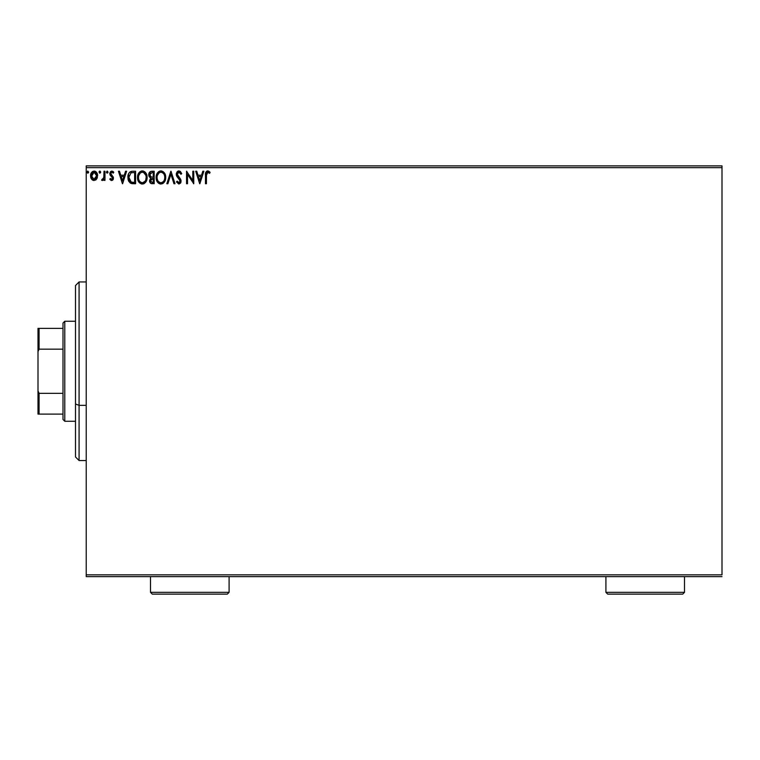<?xml version="1.0" encoding="UTF-8"?>
<svg xmlns="http://www.w3.org/2000/svg" width="760" height="760" viewBox="0 0 760 760"><rect width="100%" height="100%" fill="white"/><g stroke="black" fill="none" stroke-linecap="round" stroke-linejoin="round"><path stroke-width="1.14" d="M86.222 167.656L722 167.656L722 574.845L86.222 574.845L86.222 167.656L86.222 576.631L722 576.631L86.222 576.631L86.222 574.845L722 574.845L722 167.656L86.222 167.656L86.222 165.87L86.222 167.656M96.662 179.008L97.546 174.961L95.618 171.504L92.52 171.504L90.754 174.154L91.057 178.277L93.299 180.424L96.168 179.616L97.603 175.769C97.622 173.175 96.444 171.608 94.069 171.066C91.694 171.608 90.526 173.175 90.544 175.769L91.485 179.018L94.069 180.528L96.662 179.008M104.006 171.228L104.975 171.228L104.006 171.228L103.787 177.745L101.602 180.215L102.904 180.376L104.006 179.018L104.006 180.367L104.975 180.367L104.975 171.228L104.975 180.367L104.975 171.228L104.006 171.228L103.863 177.431L101.602 180.215L102.334 180.528L104.006 179.018L104.006 180.367L104.975 180.367L104.006 180.367M111.635 180.528L113.031 179.721L113.449 177.764L110.969 174.534L110.817 173.147L111.919 172.188L113.24 173.147L113.791 172.302L111.805 171.066L110.57 171.599L109.811 173.242L110.096 175.123L112.489 177.954L111.977 179.284L110.343 178.439L109.782 179.227L111.064 180.405L111.635 180.528L113.468 178.125L110.741 173.66L111.919 172.188L113.24 173.147L113.791 172.302L111.805 171.066L109.782 173.707L112.508 178.173L111.578 179.398L110.343 178.439L109.782 179.227L111.635 180.528M132.677 171.228L130.245 171.76L128.943 173.1L128.012 175.674L128.022 179.046L128.782 181.345L130.331 183.075L135.584 183.73L135.584 171.228L132.677 171.228C129.343 171.684 127.746 173.717 127.889 177.317L130.71 183.274L135.584 183.73L135.584 171.228L135.584 183.73L133.693 183.73M151.677 171.228L154.175 171.228L150.423 171.504L148.893 173.498L149.017 176.31L150.698 177.973L149.568 181.232L150.67 183.312L154.175 183.73L154.175 171.228L154.175 183.73L154.175 171.228L151.677 171.228C149.72 171.532 148.741 172.71 148.722 174.781L150.698 177.973L149.53 180.633C149.54 182.6 150.499 183.635 152.409 183.73L152.105 183.72M167.884 183.73L166.839 183.73L170.848 171.228L166.839 183.73L167.884 183.73L170.924 174.249L173.964 183.73L175.009 183.73L171 171.228L175.009 183.73L171 171.228L166.839 183.73L167.884 183.73L170.924 174.249L173.964 183.73L175.009 183.73L173.964 183.73M192.802 171.228L192.802 180.528L186.552 171.228L186.552 183.73L187.511 183.73L187.511 174.41L193.762 183.73L193.762 171.228L192.802 171.228L193.762 171.228L192.802 171.228L192.802 180.528L186.552 171.228L186.552 183.73L187.511 183.73L187.511 174.41L193.762 183.73L193.762 171.228L193.562 183.73M206.454 174.22L207.29 172.311L209.618 173.309L210.111 172.349L207.746 170.905L205.713 172.52L205.466 183.73L206.425 183.73L206.425 175.417L207.755 172.188L209.618 173.309L210.111 172.349L207.746 170.905C205.836 171.56 205.076 173.014 205.466 175.284L205.466 183.73L206.425 183.73L206.473 173.964M202.815 171.228L203.861 171.228L199.851 183.73L203.861 171.228L202.815 171.228L201.533 175.237L198.018 175.237L196.736 171.228L195.69 171.228L199.69 183.73L203.861 171.228L202.815 171.228L201.533 175.237L198.018 175.237L196.736 171.228L195.69 171.228L199.69 183.73L195.69 171.228L196.736 171.228M178.932 170.905L176.966 172.055L176.291 174.287L176.909 176.51L180.101 180.747L179.16 182.732L177.203 181.165L176.453 181.934L178.866 184.053L180.566 183.075L181.07 180.633L177.574 175.531L177.393 173.451L178.999 172.188L180.965 174.277L181.744 173.641L180.367 171.446L178.932 170.905L176.291 174.287L180.139 181.184L178.875 182.77L177.203 181.165L176.453 181.934L178.866 184.053L181.099 181.136L180.605 179.227L177.251 174.306L178.999 172.188L180.965 174.277L181.744 173.641L178.932 170.905M165.718 177.422L164.017 172.434L160.892 170.905L158.764 171.551L157.244 173.185L156.094 177.489L157.254 181.811L158.821 183.426L160.968 184.053L164.284 182.2L165.718 177.431C165.756 173.869 164.15 171.693 160.892 170.905C157.633 171.722 156.037 173.916 156.094 177.489C156.037 181.089 157.662 183.284 160.968 184.053C164.198 183.198 165.784 180.994 165.718 177.422M147.126 177.422L145.426 172.434L143.412 171.066L141.189 171.066L139.327 172.292L137.769 175.256L137.769 179.73L140.23 183.426L143.478 183.873L146.005 181.735L147.126 177.422C147.165 173.869 145.559 171.693 142.3 170.905C139.042 171.722 137.446 173.916 137.503 177.489C137.446 181.089 139.07 183.284 142.376 184.053C145.607 183.198 147.193 180.994 147.126 177.422L147.107 176.861M125.561 171.228L126.606 171.228L122.598 183.73L126.606 171.228L125.561 171.228L124.279 175.237L120.764 175.237L119.481 171.228L118.436 171.228L122.445 183.73L126.606 171.228L125.561 171.228L124.279 175.237L120.764 175.237L119.481 171.228L118.436 171.228L122.445 183.73L118.436 171.228L119.481 171.228M108.015 172.111L107.217 171.066L108.015 172.111L107.036 171.095L106.457 172.472L107.036 173.128L107.815 172.795L108.015 172.111L107.217 173.147L108.015 172.111L107.217 173.147L106.409 172.111L107.217 173.147L106.409 172.111L107.217 171.066L106.409 172.111M99.75 171.076L100.643 172.111L99.845 171.066L99.037 172.111L99.845 171.066L100.633 171.931L100.026 171.095L99.237 171.418L99.493 173.052L100.643 172.111L99.845 173.147L100.643 172.111L99.845 173.147L99.037 172.111L99.93 173.147M88.626 172.111L87.818 171.066L88.626 172.111L87.647 171.095L87.067 172.472L87.638 173.128L88.426 172.795L88.626 172.111L87.818 173.147L88.626 172.111L87.818 173.147L87.02 172.111L87.818 173.147L87.02 172.111L87.818 171.066L87.02 172.111M722 165.87L86.222 165.87L722 165.87L722 167.656L722 165.87M206.425 183.73L205.466 183.73M205.466 174.695L205.485 174.097M205.523 173.555L205.694 172.558M205.466 174.866L205.865 172.13M206.758 171.152L207.318 170.943M208.116 170.943L209.237 171.475M209.874 172.083L209.618 173.309L207.755 172.188M199.775 180.718L198.427 176.519L201.115 176.519L199.775 180.718L198.427 176.519L201.115 176.519L199.775 180.718M187.511 183.73L186.552 183.73L186.77 171.228M181.744 173.641L180.965 174.277L180.642 173.584M179.369 172.254L177.954 172.596M177.289 173.879L177.28 174.629M177.251 174.306L177.574 175.531M178.724 177.07L179.825 178.22M180.823 179.673L180.509 179.075M180.566 183.065L180.975 182.134M176.453 181.934L177.203 181.165L177.612 181.868M177.802 182.143L177.203 181.165M178.305 182.609L178.875 182.77M179.16 182.732L179.645 182.466M180.072 181.744L179.274 179.246M179.559 179.569L178.98 178.932M178.552 178.505L177.156 176.899M176.463 175.446L176.861 176.424M176.443 175.408L176.339 174.905M176.329 173.707L176.453 173.118M176.975 172.035L177.489 171.456M177.802 171.228L178.609 170.924M176.909 176.51L177.973 177.906M179.711 172.416L180.243 172.947M165.651 178.524L165.566 179.094M165.442 179.655L165.309 180.139M165.157 180.576L164.597 181.725M164.284 182.2L160.968 184.053M160.683 184.034L159.847 183.901M157.957 182.704L156.873 181.136M156.094 177.489L156.114 176.918L156.094 177.489M156.826 173.954L156.579 174.534M159.799 171.066L160.312 170.952M161.462 170.943L161.994 171.066M163.011 171.532L164.54 173.137L163.011 171.532M165.091 174.154L165.309 174.733M165.082 174.144L165.452 175.208M162.498 183.711L163.581 182.98M164.407 179.692L164.625 178.875M161.452 182.714L160.92 182.77C158.298 182.105 157.016 180.348 157.064 177.489L157.111 178.391L157.064 177.489C156.997 174.6 158.289 172.833 160.92 172.188C163.523 172.833 164.796 174.582 164.749 177.431L164.702 176.529L164.749 177.431C164.816 180.291 163.533 182.077 160.92 182.77L161.148 182.761M157.681 180.414L158.137 181.174M157.719 180.49L157.111 178.391M158.355 181.459L158.859 181.953L158.355 181.459M160.474 182.732L159.448 182.362M157.273 175.664L158.897 172.947M158.222 173.631L157.633 174.638M157.111 176.577L157.273 175.684M164.207 174.677L164.464 175.37M163.305 173.309L163.837 174.011M162.213 172.472L163.295 173.299M151.971 183.711L150.964 183.483M149.91 182.391L150.243 182.903M149.691 181.83L149.568 181.241M150.47 177.868L149.207 176.7M149.454 177.07L148.912 176.044M148.836 175.759L148.751 175.275M148.893 173.498L149.682 172.083M148.732 174.458L148.732 175.028M149.882 175.798L149.691 174.781L152.114 172.511L153.216 172.511L153.216 177.156L151.202 177.013L152.732 177.156L151.202 177.013L149.701 174.505L149.739 175.322M150.907 181.963L150.67 179.607L151.971 178.495M150.575 179.882L150.489 180.605L153.216 178.439L153.216 182.447L152.218 182.447L150.489 180.605L150.879 181.925M151.306 178.743L150.67 179.607M150.86 176.871L150.081 176.168M149.739 174.23L150.66 172.786M152.722 178.439L153.216 178.439L153.216 182.447L152.218 182.447M147.06 178.524L146.975 179.094M146.851 179.664L146.718 180.139M146.566 180.566L145.321 182.647M143.602 183.834L144.495 183.369M144.486 183.379L143.972 183.673M142.091 184.034L141.265 183.901M139.346 182.695L138.671 181.82M138.662 181.792L138.282 181.136M137.522 178.049L137.503 177.479M138.234 173.954L139.945 171.722M141.208 171.066L142.016 170.924M142.87 170.943L143.402 171.066M144.438 171.551L145.416 172.416M145.435 172.444L144.419 171.532M146.49 174.154L146.718 174.733M146.984 175.816L147.06 176.291M138.652 173.185L137.987 174.534M144.714 173.309L143.649 172.482L145.873 175.37M145.816 179.692L146.157 177.431C146.224 180.291 144.941 182.077 142.329 182.77L142.329 182.77C139.707 182.105 138.424 180.348 138.472 177.489C138.405 174.6 139.697 172.833 142.329 172.188C144.932 172.833 146.205 174.582 146.157 177.431L146.024 178.875M144.97 181.327L142.557 182.761M139.089 180.414L139.545 181.174M138.472 177.489L138.519 176.577L138.472 177.489M138.671 179.246L138.519 178.391M139.127 180.49L138.681 179.274M139.764 181.459L140.268 181.953L139.764 181.459M141.882 182.732L140.857 182.362M138.681 175.664L140.305 172.947M139.631 173.631L139.042 174.638M146.157 177.431L146.11 176.529L146.157 177.431M145.616 174.677L145.245 174.011M143.459 182.533L144.761 181.573M132.183 183.654L132.915 183.711M132.164 183.654L131.48 183.54M128.202 179.864L128.022 179.066M128.022 179.046L128.307 180.234M127.908 176.757L127.946 176.234M131.005 171.446L132.126 171.247M131.584 171.314L129.627 172.244M128.487 180.718L128.868 181.498M131.898 182.286L132.591 182.391L131.224 182.096L128.849 177.327L131.014 172.824L134.625 172.511L134.625 182.447L131.224 182.096L129.352 180.082L131.546 182.21M131.166 172.767L131.641 172.653M133.294 182.438L132.591 182.391M128.849 177.327L128.953 176.006L128.849 177.327M129.086 179.322L128.963 178.733M122.521 180.718L121.172 176.519L123.87 176.519L122.521 180.718L121.172 176.519L123.87 176.519L122.521 180.718M109.782 179.227L110.343 178.439L111.578 179.398L112.508 178.173L112.081 177.07M112.451 178.581L112.271 177.346L110.096 175.123M112.508 178.173L112.271 177.346L112.508 178.173M112.689 171.275L113.382 171.779M113.791 172.302L113.116 172.976M113.24 173.147L111.919 172.188M110.798 173.195L111.074 174.677M110.741 173.66L112.337 175.74M111.701 175.256L113.468 178.125L113.154 176.719M112.765 180.053L113.335 179.056M113.031 179.721L112.442 180.3M104.006 179.018L102.334 180.528L101.602 180.215L102.068 179.236L102.761 179.35M103.787 177.745L103.968 176.263M104.006 174.923L104.006 174.296M104.006 175.085L103.987 175.873M103.949 176.652L103.863 177.431M100.633 172.292L100.444 172.795M96.168 179.626L95.57 180.101M92.587 180.111L91.969 179.626L92.587 180.111M91.257 178.657L90.782 177.536M90.763 177.469L90.602 176.624L90.763 177.469M90.659 174.553L90.877 173.755M91.048 173.327L91.409 172.662M94.278 171.076L95.447 171.399M97.385 177.45L97.09 178.258M96.359 172.14L95.618 171.504M94.069 172.188L93.471 172.282L94.677 172.282L94.069 172.188L96.634 175.759L93.917 179.398L91.504 175.759L91.656 174.553L91.542 176.377L94.069 172.188L95.874 173.175M96.035 173.432L96.605 175.151M93.917 179.398L96.634 175.759L96.026 178.115L94.677 179.303M93.765 179.379L91.656 176.994M93.233 172.377L92.102 173.432L93.471 172.282M96.605 176.377L96.634 175.759M164.54 175.645L164.702 176.529M152.114 172.511L153.216 172.511L153.216 177.156L152.732 177.156M138.519 176.577L138.681 175.684M145.948 175.645L146.11 176.529M133.589 172.511L134.625 172.511L134.625 182.447L133.988 182.447M129.666 180.709L129.352 180.082M128.953 176.006L129.057 175.493M91.504 175.759L91.542 175.151M91.656 174.553L92.102 173.432M94.677 172.282L95.219 172.548M96.501 176.985L96.026 178.115M93.471 179.303L92.929 179.027M91.646 176.975L91.542 176.377M79.078 405.346L79.078 281.951L79.078 405.346L86.222 405.346L79.078 405.346L79.078 460.541L79.078 405.346L75.506 403.978L79.078 405.346M75.506 285.522L75.506 403.978L75.506 285.522L79.078 281.951L86.222 281.951M75.506 456.969L75.506 403.978L75.506 456.969L79.078 460.541L86.222 460.541M63.004 393.338L63.004 419.472L64.79 421.258L64.79 321.242L63.004 323.028L63.004 393.338L63.004 323.028L64.79 321.242L64.79 421.258L75.506 421.258L64.79 421.258L63.004 419.472L63.004 393.338L39.074 393.338L38 390.887L38 351.604L39.074 349.163L63.004 349.163L39.074 349.163L39.074 328.387L38 328.387L38 351.604L38 328.387L39.074 328.387L39.074 349.163L38 351.604L38 414.115L63.004 414.115L39.074 414.115L39.074 393.338L39.074 414.115L38 414.115L38 390.887L39.074 393.338L63.004 393.338M75.506 321.242L64.79 321.242L75.506 321.242M63.004 328.387L39.074 328.387L63.004 328.387M150.508 592.344L152.294 594.13L227.306 594.13L229.093 592.344L150.508 592.344L229.093 592.344L229.093 576.631L229.093 592.344L227.306 594.13L152.294 594.13L150.508 592.344L150.508 576.631L150.508 592.344M605.919 592.344L607.706 594.13L682.708 594.13L684.494 592.344L605.919 592.344L684.494 592.344L684.494 576.631L684.494 592.344L682.708 594.13L607.706 594.13L605.919 592.344L605.919 576.631L605.919 592.344"/></g></svg>
